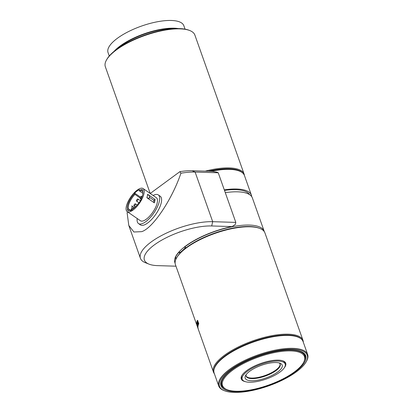 <?xml version="1.0" encoding="UTF-8"?>
<svg xmlns="http://www.w3.org/2000/svg" width="413" height="413" viewBox="0 0 413 413"><rect width="100%" height="100%" fill="white"/><g stroke="black" fill="none" stroke-linecap="round" stroke-linejoin="round"><path stroke-width="0.62" d="M158.293 194.905L160.218 196.237A17.413 6.623 124.6 0 1 158.959 208.942A17.413 6.623 124.6 0 1 146.615 223.722A17.413 6.623 124.6 0 1 140.425 224.889L138.494 223.557A17.413 6.623 -55.4 0 0 144.689 222.395A17.413 6.623 -55.4 0 0 157.033 207.61A17.413 6.623 -55.4 0 0 158.293 194.905A17.413 6.623 -55.4 0 0 153.12 195.468M137.193 218.518A17.413 6.623 -55.4 0 0 138.494 223.557M134.493 207.724L131.835 205.886A11.399 4.337 124.6 0 0 131.747 206.144L132.222 206.469L131.602 209.401A1.265 0.867 -168.1 0 0 131.344 209.427M131.685 207.976A1.265 0.867 -168.1 0 0 133.502 207.93A1.265 0.867 -168.1 0 0 133.647 207.708M143.11 188.55L156.357 197.703A14.011 5.333 124.6 0 1 155.345 207.925A14.011 5.333 124.6 0 1 145.412 219.819A14.011 5.333 124.6 0 1 140.43 220.754L127.183 211.601A14.011 5.333 124.6 0 1 128.195 201.379A14.011 5.333 124.6 0 1 138.128 189.484A14.011 5.333 124.6 0 1 143.11 188.55A14.011 5.333 124.6 0 1 142.098 198.772A14.011 5.333 124.6 0 1 132.165 210.666A14.011 5.333 124.6 0 1 127.183 211.601M142.702 191.586L141.53 190.775L141.422 189.918A12.029 4.579 -55.4 0 0 139.166 190.212L139.264 189.743A12.664 4.817 -55.4 0 0 137.839 190.501A12.664 4.817 -55.4 0 0 134.664 193.119L140.435 197.104M136.244 206.015A1.265 0.48 -55.4 0 0 136.006 206.128A1.265 0.48 -55.4 0 0 135.144 207.135M137.488 199.087A1.265 0.48 -55.4 0 0 136.589 200.16A1.265 0.48 -55.4 0 0 136.502 201.085A1.265 0.48 -55.4 0 0 136.951 200.997A1.265 0.48 -55.4 0 0 137.849 199.923A1.265 0.48 -55.4 0 0 137.937 198.999A1.265 0.48 -55.4 0 0 137.488 199.087M134.948 203.929A1.265 0.48 -55.4 0 0 134.049 205.003A1.265 0.48 -55.4 0 0 133.957 205.927A1.265 0.48 -55.4 0 0 134.411 205.844A1.265 0.48 -55.4 0 0 135.304 204.765A1.265 0.48 -55.4 0 0 135.397 203.841A1.265 0.48 -55.4 0 0 134.948 203.929M141.086 196.438A1.265 0.48 -55.4 0 0 140.193 197.512A1.265 0.48 -55.4 0 0 140.1 198.436A1.265 0.48 -55.4 0 0 140.549 198.354A1.265 0.48 -55.4 0 0 141.447 197.28A1.265 0.48 -55.4 0 0 141.54 196.356A1.265 0.48 -55.4 0 0 141.086 196.438M153.125 199.856L153.992 200.248L155.061 199.464L147.591 194.306A14.011 5.333 124.6 0 1 146.878 197.693L154.348 202.85A14.011 5.333 -55.4 0 0 155.061 199.464M149.346 197.244L153.982 200.45A12.349 4.698 -55.4 0 0 153.992 200.248M153.982 200.45A12.349 4.698 124.6 0 1 153.657 202.375M132.036 209.902L131.122 209.272A11.399 4.337 124.6 0 1 131.133 209.076L131.602 209.401M141.53 190.775A11.399 4.337 -55.4 0 0 139.548 191.018L142.919 193.351M134.256 207.873L133.688 207.481L133.492 208.503M140.038 197.915L134.948 194.399A11.399 4.337 -55.4 0 0 128.526 209.024L130.085 210.098M147.539 194.864A1.9 1.301 11.9 0 1 149.485 196.578L148.948 199.123M147.054 197.812A1.9 1.301 11.9 0 1 148.845 199.051M142.95 192.52A11.399 4.337 -55.4 0 0 142.728 191.797L142.619 190.94L142.991 190.419A12.664 4.817 -55.4 0 0 142.346 189.66A12.664 4.817 -55.4 0 0 141.793 189.397L142.784 190.078M141.04 199.825L140.807 199.556A12.029 4.579 -55.4 0 0 142.929 192.128A12.029 4.579 -55.4 0 0 142.619 190.94M141.422 189.918L141.793 189.397M139.166 190.212L139.548 191.018M134.664 193.119L134.566 193.594A12.029 4.579 -55.4 0 0 127.674 209.21L128.526 209.024M134.948 194.399L134.566 193.594M127.674 209.21L127.297 209.737A12.664 4.817 -55.4 0 0 127.947 210.496A12.664 4.817 -55.4 0 0 128.495 210.754L128.871 210.232A12.029 4.579 -55.4 0 0 130.317 210.207L130.998 210.016A11.399 4.337 124.6 0 1 129.723 210.041L128.871 210.232M128.588 210.625L127.297 209.737M130.317 210.207L130.121 210.723A12.664 4.817 -55.4 0 0 132.47 209.639L132.666 209.117A12.029 4.579 -55.4 0 0 138.665 203.031L138.913 203.098A12.664 4.817 -55.4 0 0 141.055 199.624L140.807 199.556M130.998 210.016L131.355 210.263M224.481 190.383A45.905 15.74 -19.5 0 1 229.685 189.825A45.905 15.74 -19.5 0 1 249.571 194.626M264.32 231.703A47.33 16.231 160.5 0 0 264.175 231.244A47.33 16.231 160.5 0 0 231.899 226.809A47.33 16.231 160.5 0 0 184.528 247.124L185.654 247.439L182.773 250.263L179.81 252.839L178.69 252.524A47.33 16.231 -19.5 0 0 175.814 256.597L175.711 259.72M225.281 192.654A47.33 16.231 -19.5 0 1 252.4 197.987L264.175 231.244M232.065 226.582L235.327 224.46L235.818 222.395L212.69 221.688A45.905 15.74 160.5 0 0 146.61 245.714A45.905 15.74 160.5 0 0 140.43 258.316A45.905 15.74 160.5 0 0 145.335 262.678L148.974 264.124A42.74 14.656 -19.5 0 1 159.526 241.44A42.74 14.656 -19.5 0 1 211.683 225.963L232.065 226.582A47.33 16.231 -19.5 0 0 184.466 246.948L184.528 247.124M127.602 211.895L127.111 212.783L128.804 225.483L133.926 231.998L141.628 231.657C152.614 228.466 172.04 199.572 180.915 173.228L179.892 171.653A42.74 14.656 -19.5 0 1 192.128 170.734L212.509 171.359L216.799 172.133L218.245 172.779L235.818 222.395M211.683 225.963L212.69 221.688L195.117 172.066A45.905 15.74 160.5 0 0 180.915 173.228M184.466 246.948A47.33 16.231 160.5 0 0 181.25 249.669A47.33 16.231 160.5 0 0 178.628 252.343L178.69 252.524M179.81 252.839L179.35 251.543M178.628 252.343A47.33 16.231 160.5 0 0 175.752 256.416A47.33 16.231 160.5 0 0 174.885 262.663A47.33 16.231 160.5 0 0 175.122 263.236M175.969 266.194L157.709 265.636A42.74 14.656 -19.5 0 1 148.974 264.124M175.112 263.122L174.663 261.847M192.128 170.734L195.117 172.066L218.245 172.779M150.218 193.465L179.892 171.653M251.718 196.65A47.33 16.231 160.5 0 0 251.409 195.184A47.33 16.231 160.5 0 0 224.29 189.851M251.409 195.184L244.46 175.561A47.33 16.231 160.5 0 0 239.401 171.065A47.33 16.231 160.5 0 0 211.219 171.318M208.983 171.25A46.38 15.906 -19.5 0 1 238.311 170.631L239.401 171.065M280.081 363.946A18.048 6.19 -19.5 0 1 275.791 370.074A18.048 6.19 -19.5 0 1 251.6 378.055A18.048 6.19 -19.5 0 1 246.102 375.98M106.451 60.066L106.833 59.384A46.855 16.066 -19.5 0 1 133.466 39.689A46.855 16.066 -19.5 0 1 189.071 30.263L189.799 30.552A47.49 16.283 160.5 0 0 133.445 40.107A47.49 16.283 160.5 0 0 106.451 60.066A47.49 16.283 160.5 0 0 105.346 66.761L150.208 193.454M114.076 51.357A40.206 13.789 -19.5 0 1 134.561 37.702A40.206 13.789 -19.5 0 1 178.39 28.58M109.254 55.992L108.041 52.559A40.206 13.789 -19.5 0 1 131.83 29.989A40.206 13.789 -19.5 0 1 183.842 25.714L185.055 29.153M117.695 48.6A39.101 13.407 -19.5 0 1 134.948 37.95A39.101 13.407 -19.5 0 1 173.847 28.714M246.231 374.534A18.048 6.19 160.5 0 0 246.179 376.264A18.048 6.19 160.5 0 0 258.073 378.034A18.048 6.19 160.5 0 0 275.987 370.631A18.048 6.19 160.5 0 0 280.2 364.22A18.048 6.19 160.5 0 0 279.069 362.903M249.767 371.215A19.628 6.732 -19.5 0 1 280.091 363.228A19.628 6.732 -19.5 0 1 277.608 372.072A19.628 6.732 -19.5 0 1 254.914 380.6A19.628 6.732 -19.5 0 1 245.642 375.427A19.628 6.732 -19.5 0 1 249.767 371.215M279.854 372.139A22.792 7.816 -19.5 0 1 257.222 381.488A22.792 7.816 -19.5 0 1 242.199 379.253A22.792 7.816 -19.5 0 1 247.521 371.148A22.792 7.816 -19.5 0 1 270.148 361.798A22.792 7.816 -19.5 0 1 285.171 364.034A22.792 7.816 -19.5 0 1 279.854 372.139M242.199 379.253L241.703 377.849A22.792 7.816 -19.5 0 1 241.564 376.537M227.171 389.712A43.453 14.899 160.5 0 0 294.304 372.025A43.453 14.899 160.5 0 0 303.436 362.707A43.453 14.899 160.5 0 0 282.91 351.256A43.453 14.899 160.5 0 0 232.669 370.136A43.453 14.899 160.5 0 0 227.171 389.712L226.443 389.423A44.083 15.116 -19.5 0 1 221.735 385.236L221.631 384.957A44.083 15.116 -19.5 0 1 224.44 376.15M221.735 385.236A44.083 15.116 -19.5 0 1 232.023 369.563A44.083 15.116 -19.5 0 1 275.791 351.478A44.083 15.116 -19.5 0 1 304.846 355.805A44.083 15.116 -19.5 0 1 303.818 362.025L303.436 362.707M285.084 363.781A22.952 7.873 160.5 0 0 284.924 362.862A22.952 7.873 160.5 0 0 282.822 360.828M284.985 363.502A22.952 7.873 160.5 0 0 284.872 362.722M245.358 381.669A23.587 8.09 -19.5 0 1 241.801 375.629A23.587 8.09 -19.5 0 1 246.757 370.569A23.587 8.09 -19.5 0 1 283.199 360.967A23.587 8.09 -19.5 0 1 284.237 367.9M301.108 338.866A46.855 16.066 160.5 0 0 268.161 337.276A46.855 16.066 160.5 0 0 225.193 355.769A46.855 16.066 160.5 0 0 213.975 369.718M214.388 373.739A47.49 16.283 -19.5 0 1 213.459 372.077A47.49 16.283 -19.5 0 1 224.543 355.19A47.49 16.283 -19.5 0 1 271.692 335.712A47.49 16.283 -19.5 0 1 302.992 340.374A47.49 16.283 -19.5 0 1 303.318 342.248M176.537 257.98L176.919 257.299A46.855 16.066 -19.5 0 1 186.764 247.248A46.855 16.066 -19.5 0 1 259.157 228.177L259.885 228.466A47.49 16.283 160.5 0 0 186.516 247.795A47.49 16.283 160.5 0 0 176.537 257.98A47.49 16.283 160.5 0 0 175.432 264.681L196.438 323.988M196.758 322.228A47.49 16.283 160.5 0 1 196.841 321.835L197.016 322.331L196.939 321.319L197.269 321.459L197.244 320.426L197.667 320.596L198.787 323.658A47.49 16.283 160.5 0 0 198.612 324.076L197.45 321.257L198.416 324.603A47.49 16.283 160.5 0 0 198.286 325.01L197.151 322.181L198.147 325.527A47.49 16.283 160.5 0 0 198.064 325.919L196.758 322.228L198.126 325.62M197.016 322.331L196.939 321.319L197.414 321.422L197.388 320.39L197.817 320.56M197.388 320.39L197.667 320.596M198.699 323.864L197.739 321.252L197.45 321.257M198.359 324.763L197.151 322.181M196.738 324.639A47.49 16.283 160.5 0 1 196.681 324.282L196.629 323.002L196.903 323.214L198.008 326.275A47.49 16.283 160.5 0 0 197.966 326.657L196.877 323.823L197.946 327.142A47.49 16.283 160.5 0 0 197.951 327.509L196.887 324.659L197.987 327.974A47.49 16.283 160.5 0 0 198.044 328.325L196.8 324.613M196.856 324.778L196.629 323.002L196.903 323.214M198.008 326.301L197.027 323.777M196.887 324.804L198.312 329.254M197.579 326.75L197.156 325.94M231.502 369.826A44.955 15.415 -19.5 0 1 300.963 351.525A44.955 15.415 -19.5 0 1 295.274 371.777A44.955 15.415 -19.5 0 1 243.293 391.312A44.955 15.415 -19.5 0 1 222.055 379.47A44.955 15.415 -19.5 0 1 231.502 369.826M304.701 360.1A44.32 15.198 160.5 0 0 300.592 351.386M215.256 366.439L215.638 365.758A46.54 15.957 -19.5 0 1 225.415 355.774A46.54 15.957 -19.5 0 1 297.319 336.832L298.047 337.122A47.17 16.174 160.5 0 0 225.168 356.321A47.17 16.174 160.5 0 0 215.256 366.439A47.17 16.174 160.5 0 0 214.156 373.094L218.725 385.985A47.17 16.174 -19.5 0 1 229.731 369.217A47.17 16.174 -19.5 0 1 276.565 349.863A47.17 16.174 -19.5 0 1 307.654 354.493A47.17 16.174 -19.5 0 1 306.56 361.148L306.172 361.829A46.54 15.957 160.5 0 0 284.19 349.568A46.54 15.957 160.5 0 0 230.382 369.79A46.54 15.957 160.5 0 0 224.491 390.755A46.54 15.957 160.5 0 0 296.395 371.814A46.54 15.957 160.5 0 0 306.172 361.829M224.491 390.755L223.763 390.466A47.17 16.174 -19.5 0 1 218.725 385.985M307.654 354.493L303.09 341.597A47.17 16.174 160.5 0 0 298.047 337.122M222.256 379.124A44.32 15.198 160.5 0 0 224.548 388.483M302.992 340.374L264.96 232.973A47.49 16.283 160.5 0 0 259.885 228.466M197.321 326.017L196.758 324.902L197.171 326.079M197.037 325.212L196.758 324.902M197.042 325.692L197.171 326.069M198.163 328.407L197.445 326.843L198.018 328.459M197.089 321.278L197.414 321.422M297.019 350.446A44.083 15.116 -19.5 0 1 304.748 355.526L304.846 355.805M242.008 375.283A22.952 7.873 160.5 0 0 241.651 378.184A22.952 7.873 160.5 0 0 242.111 379M241.605 378.04A22.952 7.873 160.5 0 0 242.013 378.721M283.958 361.525A22.792 7.816 -19.5 0 1 284.676 362.629L285.171 364.034M242.338 172.711A46.855 16.066 160.5 0 0 208.307 171.23M205.251 171.137A47.49 16.283 -19.5 0 1 244.114 174.105A47.49 16.283 -19.5 0 1 244.408 175.417M244.114 174.105L194.874 35.059A47.49 16.283 160.5 0 0 189.799 30.552M136.502 201.085L139.078 202.866M133.957 205.927L135.304 206.861M140.1 198.436L141.045 199.092M133.487 208.503L133.58 208.075M137.937 198.999L140.441 200.728M135.397 203.841L137.116 205.029M141.54 196.356L142.082 196.727M128.804 225.483L140.43 258.316M198.297 329.249L213.459 372.077"/></g></svg>
